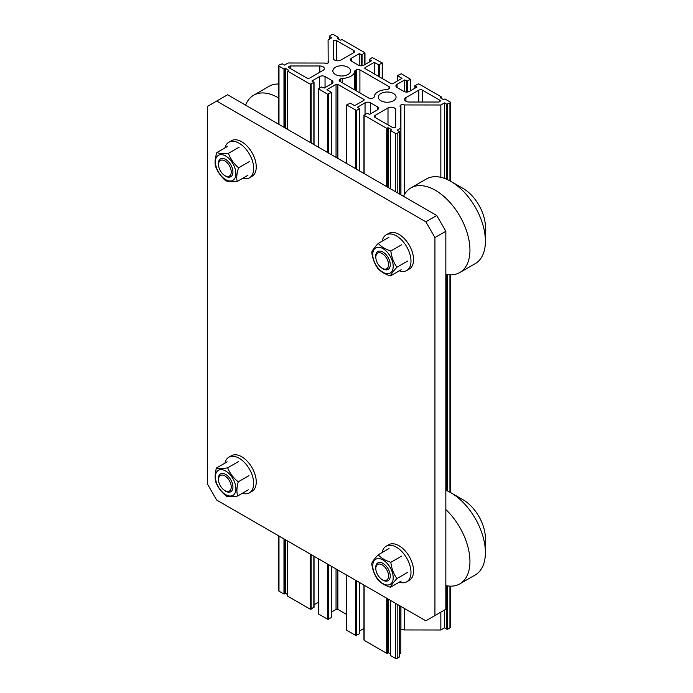 <?xml version="1.0" encoding="UTF-8"?>
<svg xmlns="http://www.w3.org/2000/svg" width="693" height="693" viewBox="0 0 693 693"><rect width="100%" height="100%" fill="white"/><g stroke="black" fill="none" stroke-linecap="round" stroke-linejoin="round"><path stroke-width="1.04" d="M403.88 91.424L397.054 87.491A3.855 2.226 180 0 1 395.928 85.915A3.855 2.226 180 0 1 397.054 84.338L404.695 79.929L407.519 81.029L410.429 79.193L401.29 73.761L397.461 75.598L401.966 78.352L392.879 83.602A1.282 0.745 180 0 1 391.06 83.602L365.142 68.642A1.282 0.745 180 0 1 364.761 68.122A1.282 0.745 180 0 1 365.142 67.593L374.237 62.344L378.551 64.839L382.38 63.002L372.323 57.562L369.412 59.407L371.509 60.767L363.868 65.177A3.855 2.226 180 0 1 358.411 65.177L351.594 61.244A3.855 2.226 180 0 1 350.459 59.667A3.855 2.226 180 0 1 351.594 58.091L359.234 53.682L362.049 54.782L364.778 52.685L342.177 39.64L340.358 40.159L337.638 38.591L338.539 37.535L333.541 34.65A1.282 0.745 0 0 0 331.722 34.65L329.262 36.227L331.722 37.803L328.084 39.899L328.179 60.949A2.443 1.412 180 0 1 328.889 61.946A2.443 1.412 180 0 1 328.179 62.95L327.997 63.054A2.443 1.412 180 0 1 324.541 63.054L288.08 63.002L284.442 65.099L282.164 63.791L278.984 65.099A1.282 0.745 0 0 0 278.603 65.627A1.282 0.745 0 0 0 278.984 66.147L283.983 69.04L285.802 68.512L288.721 70.348L287.621 71.136L310.221 84.182L314.042 82.346L311.945 80.977L319.586 76.568A3.855 2.226 180 0 1 325.043 76.568L331.86 80.509A3.855 2.226 180 0 1 332.986 82.086A3.855 2.226 180 0 1 331.86 83.662L324.22 88.072L321.405 86.963L318.485 88.799L327.633 94.239L331.453 92.403L326.949 89.64L336.044 84.39A1.282 0.745 180 0 1 337.863 84.39L363.773 99.359A1.282 0.745 180 0 1 364.154 99.879A1.282 0.745 180 0 1 363.773 100.407L354.686 105.657L350.363 103.162L346.543 104.998L356.592 110.43L359.511 108.593L357.415 107.233L365.046 102.824A3.855 2.226 180 0 1 370.504 102.824L377.33 106.757A3.855 2.226 180 0 1 378.456 108.333A3.855 2.226 180 0 1 377.33 109.91L369.69 114.319L366.866 113.219L364.137 115.315L386.737 128.361L388.556 127.833L391.476 129.678L390.376 130.457L395.374 133.351A1.282 0.745 0 0 0 397.193 133.351L399.653 131.774L397.193 130.197L400.831 128.101L400.745 107.043A2.443 1.412 180 0 1 400.026 106.046A2.443 1.412 180 0 1 400.745 105.05L400.926 104.946A2.443 1.412 180 0 1 404.383 104.946L440.843 104.998L444.482 102.902L446.751 104.21L449.939 102.902A1.282 0.745 0 0 0 450.311 102.373A1.282 0.745 0 0 0 449.939 101.845L444.932 98.96L443.113 99.489L440.202 97.652L441.294 96.864L418.702 83.818L414.873 85.655L416.969 87.015L409.338 91.424A3.855 2.226 180 0 1 403.88 91.424M389.007 88.721L388.158 89.215A2.573 1.481 180 0 1 386.443 89.648A12.734 7.354 0 0 0 374.246 96.691A2.573 1.481 180 0 1 373.492 97.687L372.643 98.172A2.573 1.481 180 0 1 369.005 98.172L339.908 81.376A2.573 1.481 180 0 1 339.154 80.327A2.573 1.481 180 0 1 339.908 79.271L340.757 78.785A2.573 1.481 180 0 1 342.472 78.352A12.734 7.354 0 0 0 354.677 71.301A2.573 1.481 180 0 1 355.422 70.314L356.271 69.828A2.573 1.481 180 0 1 359.91 69.828L389.007 86.625A2.573 1.481 180 0 1 389.761 87.673A2.573 1.481 180 0 1 389.007 88.721L389.007 86.625M306.488 77.833L289.241 67.871A1.932 1.117 180 0 1 288.669 67.082A1.932 1.117 180 0 1 290.601 65.974L319.802 65.974A4.505 2.599 180 0 1 324.307 68.572A4.505 2.599 180 0 1 322.99 70.409L310.126 77.833A2.573 1.481 180 0 1 306.488 77.833M395.686 109.78L395.686 126.637A1.932 1.117 180 0 1 394.499 127.668A1.932 1.117 180 0 1 392.394 127.425L375.147 117.463A2.573 1.481 180 0 1 374.393 116.415A2.573 1.481 180 0 1 375.147 115.367L388.002 107.943A4.505 2.599 180 0 1 392.914 107.38A4.505 2.599 180 0 1 395.686 109.78L395.686 126.637M422.427 90.168L439.683 100.13A1.932 1.117 180 0 1 440.246 100.918A1.932 1.117 180 0 1 438.314 102.027L409.113 102.027A4.505 2.599 180 0 1 404.608 99.428A4.505 2.599 180 0 1 405.933 97.592L418.789 90.168A2.573 1.481 180 0 1 422.427 90.168L422.427 102.027M336.521 40.575L353.776 50.528A2.573 1.481 180 0 1 354.53 51.585A2.573 1.481 180 0 1 353.776 52.633L340.913 60.057A4.505 2.599 180 0 1 336.01 60.62A4.505 2.599 180 0 1 333.229 58.221L333.229 41.355A1.932 1.117 180 0 1 334.424 40.333A1.932 1.117 180 0 1 336.521 40.575L336.521 60.724M380.916 100.745A8.87 5.12 180 0 1 378.317 97.124A8.87 5.12 180 0 1 387.196 92.004A8.87 5.12 180 0 1 396.067 97.124A8.87 5.12 180 0 1 390.592 101.854A8.87 5.12 180 0 1 380.916 100.745M335.455 74.498A8.87 5.12 180 0 1 332.857 70.877A8.87 5.12 180 0 1 341.727 65.748A8.87 5.12 180 0 1 350.597 70.877A8.87 5.12 180 0 1 345.123 75.606A8.87 5.12 180 0 1 335.455 74.498M450.311 586.139L450.311 627.373A1.282 0.745 180 0 1 449.939 627.901L447.661 629.209L444.482 627.901L440.843 629.998L404.383 629.946A2.443 1.412 0 0 0 400.926 629.946L400.831 629.998M400.831 606.375L400.831 653.101L399.653 653.776M399.471 656.514L397.193 658.35A1.282 0.745 180 0 1 395.374 658.35L390.376 655.465L390.376 600.337M390.376 653.889L388.556 652.841L386.737 653.36L364.137 640.315L364.137 639.795M363.955 628.456L359.511 631.02M359.32 633.333L359.32 633.861L355.682 635.438L346.725 630.266L346.725 629.738M346.543 614.405L337.863 609.398A1.282 0.745 0 0 0 336.044 609.398L331.453 612.04M331.271 617.134L331.271 617.662L327.633 619.239L318.676 614.067L318.676 613.539M318.485 602.208L314.042 604.772M313.851 607.085L311.131 609.182L310.221 609.182L287.621 596.136L287.621 541.016M287.621 594.559L285.802 593.511L283.983 594.04L278.984 591.155A1.282 0.745 180 0 1 278.603 590.627L278.603 535.81M441.294 98.441L441.294 96.864M444.482 627.901L444.482 610.048M444.482 178.396L444.482 102.902M440.843 629.998L440.843 612.153M440.843 177.321L440.843 104.998M404.469 629.998L404.469 608.471M404.469 194.542L404.469 104.998M400.831 194.776L400.831 128.101M390.376 188.739L390.376 130.457M386.737 653.36L386.737 598.241M386.737 186.634L386.737 128.361M287.621 129.409L287.621 71.136M283.983 594.04L283.983 538.911M283.983 127.313L283.983 69.04M328.084 63.002L328.084 60.897M338.539 39.111L338.539 37.535M359.234 65.54L359.234 53.682M374.237 73.891L374.237 62.344M404.695 91.788L404.695 79.929M387.422 571.084A9 5.197 60 0 1 387.829 578.915A9 5.197 60 0 1 382.189 579.599A9 5.197 60 0 1 375.823 568.572A9 5.197 60 0 1 380.292 564.137A9 5.197 60 0 1 387.422 571.084M382.164 552.494A20.573 11.876 60 0 1 386.148 546.205A20.573 11.876 60 0 1 387.17 545.729A20.573 11.876 60 0 1 407.198 558.939A20.573 11.876 60 0 1 406.722 581.843A20.573 11.876 60 0 1 399.289 582.146M386.148 546.205L388.73 544.715A20.573 11.876 60 0 1 389.743 544.239A20.573 11.876 60 0 1 409.78 557.449A20.573 11.876 60 0 1 409.303 580.353L406.722 581.843M381.393 579.079A10.291 5.942 -120 0 0 382.839 580.11A10.291 5.942 -120 0 0 390.237 575.485A10.291 5.942 -120 0 0 381.964 562.889A10.291 5.942 -120 0 0 375.875 569.525M372.747 565.661A14.466 8.351 -120 0 0 387.915 584.996A14.466 8.351 -120 0 0 388.262 564.734A14.466 8.351 -120 0 0 372.747 565.661M390.436 587.257C384.918 585.498 380.717 582.978 377.832 579.703C374.489 575.043 372.462 569.629 371.751 563.452C372.6 561.313 374.774 558.411 378.257 554.755C381.141 558.03 385.343 560.55 390.852 562.309C391.571 568.485 393.598 573.899 396.942 578.56C393.459 582.215 391.285 585.117 390.436 587.257L401.152 581.072M396.942 578.56L407.666 572.375M390.852 562.309L401.576 556.115M378.257 554.755L388.981 548.561M445.842 490.246A48.865 28.214 60 0 1 450.848 492.714L463.123 499.8A31.506 18.191 60 0 1 481.436 521.457A31.506 18.191 60 0 1 485.403 538.383L485.403 552.564A48.865 28.214 60 0 1 475.277 574.93L459.823 583.861A48.865 28.214 60 0 1 445.842 585.602M445.842 509.546A48.865 28.214 60 0 1 463.799 535.23A48.865 28.214 60 0 1 459.823 583.861M450.848 492.714A48.865 28.214 60 0 1 479.253 526.308A48.865 28.214 60 0 1 485.403 552.564M376.957 262.084A9 5.197 60 0 1 375.823 257.25A9 5.197 60 0 1 382.189 253.577A9 5.197 60 0 1 388.556 264.596A9 5.197 60 0 1 382.189 268.278A9 5.197 60 0 1 376.957 262.084M382.164 241.173A20.573 11.876 60 0 1 386.148 234.884A20.573 11.876 60 0 1 406.722 246.76A20.573 11.876 60 0 1 406.722 270.521A20.573 11.876 60 0 1 405.7 270.998A20.573 11.876 60 0 1 399.289 270.824M386.148 234.884L388.73 233.394A20.573 11.876 60 0 1 409.303 245.27A20.573 11.876 60 0 1 409.303 269.031L406.722 270.521M381.393 267.758A10.291 5.942 -120 0 0 390.202 265.644A10.291 5.942 -120 0 0 383.116 252.157A10.291 5.942 -120 0 0 375.875 258.203M393.208 266.606A14.466 8.351 -120 0 0 378.031 247.271A14.466 8.351 -120 0 0 377.694 267.533A14.466 8.351 -120 0 0 393.208 266.606M378.257 243.425C381.141 246.708 385.343 249.22 390.852 250.979C391.571 257.155 393.598 262.578 396.942 267.238C393.459 270.894 391.285 273.796 390.436 275.935C384.918 274.177 380.717 271.656 377.832 268.382C374.489 263.721 372.462 258.298 371.751 252.122C372.6 249.982 374.774 247.08 378.257 243.425L388.981 237.24M390.436 275.935L401.152 269.742M390.852 250.979L401.576 244.794M396.942 267.238L407.666 261.044M403.543 196.336A48.865 28.214 60 0 1 410.949 187.89L426.412 178.967A48.865 28.214 60 0 1 450.848 181.384L463.123 188.47A31.506 18.191 60 0 1 485.403 227.061L485.403 241.233A48.865 28.214 60 0 1 475.277 263.609L459.823 272.531A48.865 28.214 60 0 1 445.842 274.281M410.949 187.89A48.865 28.214 60 0 1 459.823 216.103A48.865 28.214 60 0 1 459.823 272.531M450.848 181.384A48.865 28.214 60 0 1 485.403 241.233M219.525 476.195A9 5.197 60 0 1 230.466 482.969A9 5.197 60 0 1 224.879 490.609A9 5.197 60 0 1 218.512 479.591A9 5.197 60 0 1 219.525 476.195M224.93 463.123A20.573 11.876 60 0 1 228.837 457.224A20.573 11.876 60 0 1 249.411 469.1A20.573 11.876 60 0 1 249.411 492.862A20.573 11.876 60 0 1 242.351 493.286M228.837 457.224L231.41 455.734A20.573 11.876 60 0 1 251.992 467.61A20.573 11.876 60 0 1 251.992 491.372L249.411 492.862M224.082 490.098A10.291 5.942 -120 0 0 232.883 485.906A10.291 5.942 -120 0 0 222.332 473.423A10.291 5.942 -120 0 0 218.564 480.535M234.762 482.657A14.466 8.351 -120 0 0 217.065 471.448A14.466 8.351 -120 0 0 225.164 494.326A14.466 8.351 -120 0 0 234.762 482.657M227.642 467.844C229.859 473.258 233.394 477.927 238.236 481.834C236.72 487.318 236.512 492.047 237.621 496.015C232.579 496.829 228.846 496.898 226.42 496.197C221.578 492.29 218.044 487.629 215.826 482.207C214.717 478.239 214.925 473.51 216.441 468.026C218.858 468.719 222.592 468.659 227.642 467.844L238.366 461.651M227.157 461.833L216.441 468.026M248.345 489.821L237.621 496.015M248.96 475.641L238.236 481.834M225.58 161.365A9 5.197 60 0 1 231.237 172.34A9 5.197 60 0 1 224.879 175.615A9 5.197 60 0 1 218.512 164.588A9 5.197 60 0 1 225.58 161.365M225 147.852A20.573 11.876 60 0 1 225.147 147.297A20.573 11.876 60 0 1 228.837 142.221A20.573 11.876 60 0 1 249.411 154.097A20.573 11.876 60 0 1 249.411 177.858A20.573 11.876 60 0 1 242.611 178.361M228.837 142.221L231.41 140.731A20.573 11.876 60 0 1 251.992 152.607A20.573 11.876 60 0 1 251.992 176.368L249.411 177.858M224.082 175.095A10.291 5.942 -120 0 0 232.285 175.112A10.291 5.942 -120 0 0 229.972 163.531A10.291 5.942 -120 0 0 221.691 158.48A10.291 5.942 -120 0 0 218.564 165.54M233.905 179.565A14.466 8.351 -120 0 0 226.784 156.713A14.466 8.351 -120 0 0 216.294 167.143A14.466 8.351 -120 0 0 233.905 179.565M238.574 167.836C236.798 173.146 236.33 177.703 237.188 181.497C232.025 181.982 228.179 181.713 225.649 180.682C220.946 176.611 217.567 171.786 215.497 166.199C214.639 162.405 215.107 157.857 216.874 152.538C219.412 153.569 223.259 153.846 228.413 153.361C230.492 158.94 233.87 163.765 238.574 167.836L249.289 161.642M227.599 146.353L216.874 152.538M239.137 147.167L228.413 153.361M247.903 175.303L237.188 181.497M245.608 105.154A48.865 28.214 60 0 1 253.638 95.227A48.865 28.214 60 0 1 278.603 97.964M253.638 95.227L269.101 86.304A48.865 28.214 60 0 1 278.603 84.026M434.935 615.566L425.84 620.815L216.692 500.06L207.597 484.312L207.597 106.315L227.607 94.759L436.755 215.514L425.84 221.812L434.935 237.56L445.842 231.263L445.842 609.26L434.935 615.566L434.935 237.56M445.842 231.263L436.755 215.514M425.84 221.812L216.692 101.065M339.908 81.376L339.908 79.271M340.757 81.869L340.757 78.785M342.472 82.857L342.472 78.352M354.677 89.899L354.677 71.301M355.422 90.333L355.422 70.314M356.271 90.826L356.271 69.828M359.91 92.923L359.91 69.828M353.776 52.633L353.776 50.528M418.789 90.168L418.789 102.027M439.683 101.706L439.683 100.13M405.933 101.265L405.933 97.592M388.002 107.943L388.002 124.896M375.147 117.463L375.147 115.367M290.601 68.659L290.601 65.974M319.802 72.245L319.802 65.974M415.064 88.124L415.064 85.915M440.384 97.912L440.384 97.384M449.939 627.901L449.939 586.131M449.939 492.203L449.939 274.8M449.939 180.873L449.939 102.902M447.661 629.209L447.661 585.923M447.661 491.042L447.661 274.593M447.661 179.721L447.661 104.21M446.751 629.209L446.751 585.776M446.751 490.627L446.751 274.454M446.751 179.305L446.751 104.21M404.383 629.946L404.383 608.419M404.383 194.698L404.383 104.946M400.926 629.946L400.926 606.427M400.926 194.828L400.926 104.946M400.745 107.043L400.745 105.05M399.471 657.033L399.471 605.587M399.471 193.988L399.471 132.034M397.193 658.35L397.193 604.279M397.193 192.671L397.193 133.351M395.374 658.35L395.374 603.222M395.374 191.623L395.374 133.351M391.285 129.938L391.285 129.409M388.556 652.841L388.556 599.289M388.556 187.69L388.556 127.833M387.647 652.841L387.647 598.761M387.647 187.162L387.647 127.833M364.137 640.315L364.137 585.195M364.137 173.588L364.137 115.315M377.33 109.91L377.33 106.757M370.504 113.843L370.504 102.824M365.046 114.267L365.046 102.824M359.32 633.861L359.32 582.406M359.32 170.807L359.32 108.862M356.592 635.438L356.592 580.838M356.592 169.231L356.592 110.43M355.682 635.438L355.682 580.31M355.682 168.711L355.682 110.43M346.725 630.266L346.725 575.138M346.725 163.539L346.725 105.258M363.773 100.407L363.773 99.359M337.863 609.398L337.863 570.018M337.863 158.42L337.863 84.39M336.044 609.398L336.044 568.97M336.044 157.372L336.044 84.39M331.271 617.662L331.271 566.216M331.271 154.608L331.271 92.663M328.543 619.239L328.543 564.639M328.543 153.04L328.543 94.239M327.633 619.239L327.633 564.111M327.633 152.512L327.633 94.239M318.676 614.067L318.676 558.939M318.676 147.34L318.676 89.068M331.86 83.662L331.86 80.509M325.043 87.595L325.043 76.568M319.586 88.02L319.586 76.568M313.851 607.605L313.851 556.158M313.851 144.56L313.851 82.606M311.131 609.182L311.131 554.582M311.131 142.983L311.131 84.182M310.221 609.182L310.221 554.062M310.221 142.455L310.221 84.182M288.531 70.608L288.531 70.088M285.802 593.511L285.802 539.96M285.802 128.361L285.802 68.512M284.892 593.511L284.892 539.44M284.892 127.841L284.892 68.512M278.984 591.155L278.984 536.027M278.984 124.428L278.984 66.147M328.179 62.95L328.179 60.949M329.452 39.111L329.452 36.486M337.638 38.591L337.638 38.063M364.778 64.657L364.778 53.205M362.049 65.766L362.049 54.782M361.14 65.835L361.14 54.782M351.594 61.244L351.594 58.091M369.594 61.868L369.594 59.667M382.189 78.491L382.189 63.262M379.461 76.914L379.461 64.839M378.551 76.386L378.551 64.839M365.142 68.642L365.142 67.593M397.652 80.847L397.652 75.866M410.247 90.904L410.247 79.461M407.519 92.022L407.519 81.029M406.609 92.082L406.609 81.029M397.054 87.491L397.054 84.338M414.873 88.228L414.873 85.655M450.311 492.411L450.311 274.818M450.311 181.081L450.311 102.373M399.653 656.773L399.653 605.699M399.653 194.092L399.653 131.774M363.955 640.055L363.955 585.083M363.955 173.484L363.955 115.055M359.511 633.593L359.511 582.518M359.511 170.92L359.511 108.593M346.543 629.998L346.543 575.025M346.543 163.427L346.543 104.998M331.453 617.402L331.453 566.32M331.453 154.721L331.453 92.403M318.485 613.807L318.485 558.835M318.485 147.228L318.485 88.799M314.042 607.345L314.042 556.271M314.042 144.664L314.042 82.346M278.603 124.203L278.603 65.627M329.262 39.224L329.262 36.227M364.968 64.544L364.968 52.945M369.412 61.98L369.412 59.407M382.38 78.595L382.38 63.002M397.461 80.96L397.461 75.598M410.429 90.792L410.429 79.193M382.189 579.599L383.099 580.128M375.823 568.572L375.823 567.524M382.189 268.278L383.099 268.797M375.823 257.25L375.823 256.202M224.879 490.609L225.788 491.138M218.512 479.591L218.512 478.534M224.879 175.615L225.788 176.135M218.512 164.588L218.512 163.539"/></g></svg>
